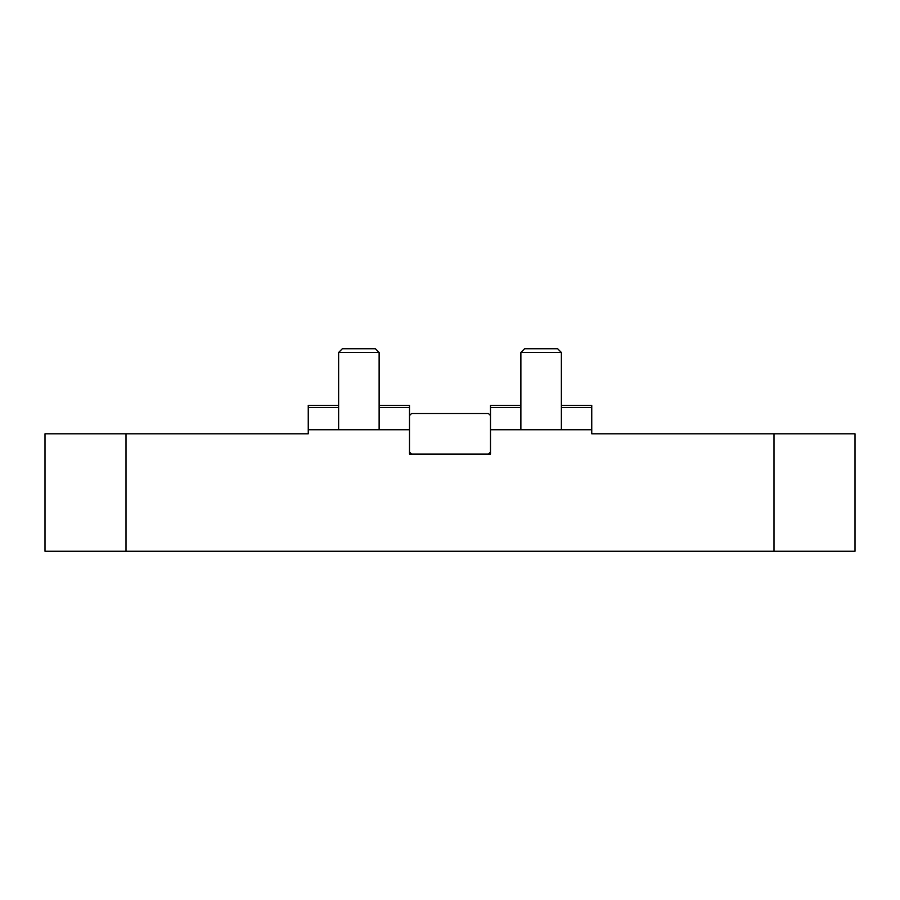 <?xml version="1.0" encoding="UTF-8"?>
<svg xmlns="http://www.w3.org/2000/svg" width="900" height="900" viewBox="0 0 900 900"><rect width="100%" height="100%" fill="white"/><g stroke="black" fill="none" stroke-linecap="round" stroke-linejoin="round"><path stroke-width="1.35" d="M520.875 405.45L490.5 405.45L490.5 454.05L409.5 454.05L409.5 405.45L379.125 405.45M490.5 452.025L488.475 454.05M409.5 415.575L411.525 413.55L488.475 413.55L490.5 415.575M411.525 454.05L409.5 452.025M549.382 348.75L524.599 348.75L520.875 352.474L561.375 352.474L557.651 348.75L549.382 348.75M367.132 348.75L342.349 348.75L338.625 352.474L379.125 352.474L375.401 348.75L367.132 348.75M561.375 407.475L591.75 407.475L591.75 405.45L561.375 405.45M490.5 407.475L520.875 407.475M774 433.8L774 551.25L855 551.25L855 433.8L591.75 433.8L591.75 407.475M338.625 405.45L308.25 405.45L308.25 407.475L338.625 407.475M379.125 407.475L409.5 407.475M308.25 407.475L308.25 433.8L45 433.8L45 551.25L774 551.25M490.5 429.75L591.75 429.75M308.25 429.75L409.5 429.75M126 551.25L126 433.8M561.375 429.75L561.375 352.474M520.875 429.75L520.875 352.474M379.125 429.75L379.125 352.474M338.625 429.75L338.625 352.474"/></g></svg>
